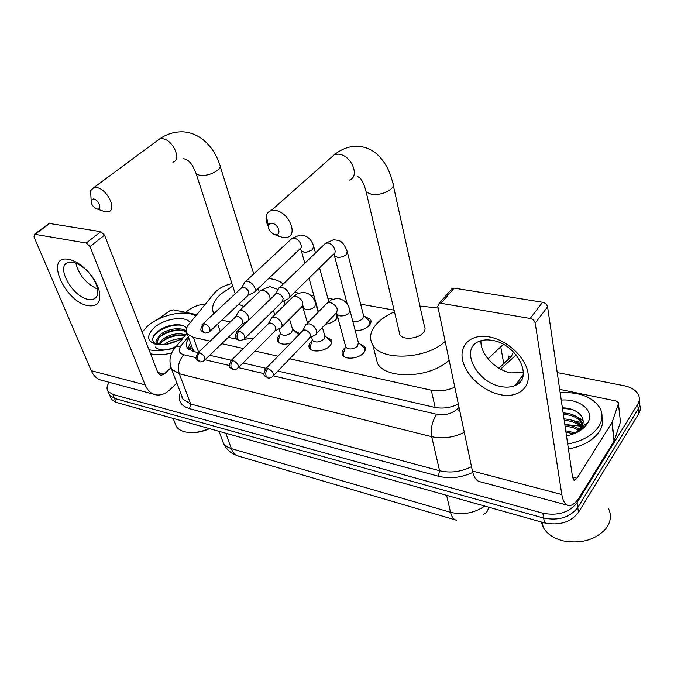 <?xml version="1.0" encoding="UTF-8"?>
<svg xmlns="http://www.w3.org/2000/svg" width="674" height="674" viewBox="0 0 674 674"><rect width="100%" height="100%" fill="white"/><g stroke="black" fill="none" stroke-linecap="round" stroke-linejoin="round"><path stroke-width="1.01" d="M290.663 343.142C284.538 344.877 280.232 344.363 277.764 341.6C276.618 339.721 277.124 337.64 279.272 335.382L279.87 334.81M326.452 337.152L331.119 339.73C332.248 341.608 331.81 343.664 329.813 345.914C325.104 351.365 312.138 352.839 309.551 348.256C308.397 346.335 308.852 344.246 310.925 341.979L311.851 341.111M359.95 343.959L364.76 346.722C365.906 348.627 365.51 350.707 363.589 352.949C358.905 358.627 345.366 360.051 342.67 355.19C341.499 353.227 341.903 351.112 343.909 348.846L345.181 347.658M337.75 317.26L336.351 319.198C333.681 321.818 330.058 323.503 325.483 324.245M364.642 316.443L370.414 319.366C371.517 321.228 371.104 323.259 369.183 325.458C365.696 328.853 361.062 330.648 355.274 330.824M487.976 358.804L503.343 344.38M508.6 359.36L508.617 356.041L510.774 357.178M188.661 349.334L192.309 348.163L194.55 351.761M289.694 358.77L431.293 390.204C439.119 391.729 446.946 390.718 454.798 387.154M231.915 283.56C224.231 285.388 218.401 288.556 214.416 293.072L188.813 324.388C185.973 327.977 185.443 331.145 187.229 333.891L193.32 337.371L210.17 341.111M221.729 343.681L243.314 348.475M254.949 351.053L277.983 356.167M394.071 310.133L360.641 304.159M346.579 301.64L344.717 301.312M332.931 299.205L327.85 298.296M313.958 295.81L310.604 295.212M298.809 293.106L294.597 292.348M294.319 330.622L298.835 333.04L299.349 334.22M557.221 372.562L624.242 385.764C631.167 387.23 635.852 390.136 638.286 394.467C639.879 397.677 639.693 400.937 637.714 404.257L577.054 502.636C569.201 512.552 557.794 516.073 542.831 513.2L112.844 394.416L114.521 398.41L109.769 395.419L108.8 393.119L109.769 395.419L114.521 398.41L543.657 518.053L114.521 398.41L116.198 402.386L111.446 399.379L110.469 397.079M577.054 502.636L577.761 507.522C569.943 517.438 558.569 520.951 543.657 518.053C558.569 520.951 569.943 517.438 577.761 507.522L638.194 409.051L577.761 507.522L578.477 512.375C570.684 522.299 559.353 525.804 544.474 522.881L116.198 402.386M639.238 400.314C640.283 403.212 639.938 406.127 638.194 409.051C639.938 406.127 640.283 403.212 639.238 400.314M639.71 405.074C640.755 407.981 640.401 410.887 638.666 413.811L578.477 512.375M498.971 368.215L511.305 356.521L513.504 351.929M573.321 420.677L581.123 422.455L573.321 420.677M581.494 422.581L583.002 423.146L581.494 422.581M586.094 424.586L586.523 424.822L586.094 424.586M185.746 312.365L186.563 311.624C191.787 307.218 198.089 304.682 205.469 304.016M112.844 394.416L108.084 391.442C106.382 388.864 106.762 385.823 109.239 382.31M566.834 425.016L570.912 425.673M581.999 427.274L582.462 427.442M582.724 427.535L583.684 427.914M277.882 371.062L434.376 407.315C442.43 408.95 450.417 407.863 458.354 404.08M188.863 338.39C186.075 342.004 185.577 345.198 187.372 347.969L193.404 351.499L198.114 352.586M209.707 355.274L231.359 360.287M243.019 362.991L266.129 368.341M187.886 348.61L190.422 342.704M489.265 336.907C507.05 340.025 525.61 357.262 528.003 372.933C530.657 388.654 517.093 398.469 499.864 394.593C482.66 390.937 465.523 374.955 462.524 359.815C459.28 344.625 471.429 333.563 489.265 336.907M500.715 386.497C506.3 387.643 511.17 387.272 515.315 385.393C534.111 378.24 517.009 343.942 492.306 340.387C487.159 339.469 482.677 339.831 478.852 341.474C459.651 348.803 476.4 382.352 500.715 386.497M523.386 372.486L510.884 372.907C495.213 370.077 479.896 353.606 480.983 340.699M559.681 389.378L615.935 400.963L618.302 402.437L618.42 403.751L612.118 422.379L614.267 440.754L579.716 496.822C575.975 502.779 572.369 505.694 568.881 505.576C565.351 505.155 563.001 501.481 561.83 494.556L535.207 323.132C534.566 320.706 532.881 319.139 530.16 318.448L542.612 302.255C545.308 302.912 546.968 304.454 547.583 306.864L572.605 477.521L574.408 480.36L577.037 478.245L612.118 422.379M618.446 403.667L620.459 422.017L614.267 440.754M567.247 505.138L480.613 481.902C476.678 481.346 473.957 477.714 472.44 471.025L437.805 306.375L439.136 303.452L440.998 303.3L530.16 318.448M450.957 289.837L452.296 288.295L454.15 288.118L542.612 302.255M608.487 508.533C611.259 514.245 611.006 520.058 607.737 525.947L605.715 528.888C595.311 539.916 581.274 543.943 563.607 540.961C553.758 538.534 546.943 533.968 543.16 527.262L541.289 521.988M578.014 427.965L582.193 428.917M560.17 392.681C579.244 391.771 592.48 396.826 599.885 407.837C603.053 413.836 602.682 420.037 598.773 426.44C592.615 435.379 582.26 441.243 567.693 444.031M602.025 416.515C603.365 421.461 602.489 426.431 599.397 431.419C593.263 440.358 582.943 446.222 568.426 448.994M575.36 433.155L581.645 426.928C587.298 417.551 576.43 407.728 562.394 407.88M561.248 400.07C579.716 398.587 594.754 410.677 587.939 422.59L587.18 423.879C583.035 429.835 576.144 433.837 566.505 435.884M582.69 428.765L581.586 423.264C578.368 417.855 572.293 414.906 563.354 414.417M582.1 429.228L582.521 426.322M582.454 425.193L581.376 421.739C578.157 416.338 572.074 413.398 563.135 412.901M581.274 427.552C577.66 423.205 571.982 420.829 564.239 420.424M581.94 427.316L581.679 426.903C578.225 422.034 572.336 419.38 564.012 418.925M579.522 430.998C575.722 428.159 570.92 426.617 565.107 426.398M580.407 430.433C576.624 427.046 571.451 425.201 564.896 424.906M574.08 433.694L565.983 432.32M575.823 432.952L565.764 430.846M576.026 432.86L574.467 432.422M581.435 429.726L573.928 426.583M584.644 426.996L583.355 425.749M582.513 425.05L573.372 420.694M586.456 424.906L586.262 424.477M583.018 420.146L572.799 414.763M586.549 424.78L586.599 424.258M580.912 430.096L578.334 428.799M584.324 427.316L582.926 426.052M582.311 425.572L577.66 422.901M586.043 424.62L585.748 424.106M583.103 420.888L576.986 416.953M572.007 409.455L562.453 408.25M272.018 223.321L269.659 223.734L268.387 225.546C268.109 229.017 269.844 231.848 273.585 234.03L275.304 234.552C282.002 235.799 278.589 223.97 272.018 223.321M268.277 226.338C266.255 222.538 265.59 219.067 266.272 215.907C266.946 213.254 268.53 211.518 271.015 210.692L275.059 210.406C288.27 211.434 298.582 234.603 287.25 237.332L282.92 237.619L276.146 234.897M399.235 331.987L399.909 334.835C402.875 340.319 418.453 338.87 423.356 332.594C425.218 330.336 425.564 328.23 424.393 326.267L393.346 185.586M445.169 341.415C426.33 359.301 381.644 361.247 372.882 345.181C368.847 338.424 370.127 331.296 376.732 323.781C381.139 319.021 387.053 315.036 394.475 311.835M419.927 306.038L438.151 308.043M449.12 360.169C430.551 378.131 386.303 379.816 377.533 363.513L375.216 354.389M93.484 198.94L91.142 200.212C90.805 203.632 92.532 206.463 96.323 208.713L97.376 209.007C102.65 210.018 98.589 199.411 93.484 198.94M90.998 197.777L90.577 190.683L93.72 187.675L96.264 187.532C106.896 188.307 117.537 209.968 108.337 211.796L105.599 211.939L96.652 208.83M213.827 313.671C210.987 307.706 213.245 301.244 220.583 294.277L232.724 286.054M268.648 278.531C275.076 279.204 279.929 281.058 283.206 284.083M238.655 304.252L243.819 306.527M230.238 322.003L221.889 320.066M253.812 338.112L244.072 339.359M236.801 339.207L228.292 337.345M220.204 331.557L218.325 325.98M368.442 326.191C369.984 324.32 370.287 322.593 369.344 321.018L363.488 315.348M352.687 320.942C356.344 322.02 359.731 321.262 362.839 318.65L363.513 315.432L347.489 252.556M287.731 299.096C289.399 298.321 289.938 296.745 289.323 294.37C287.916 290.705 285.431 288.379 281.875 287.402L278.969 287.891L277.755 290.098M244.763 338.483L282.052 301.944L283.198 298.531C282.17 295.878 280.367 294.193 277.798 293.485L276.146 293.586L275 294.69M335.989 319.56L336.697 314.775L335.618 313.663M253.517 292.845C255.143 292.103 255.631 290.536 254.983 288.169C253.542 284.563 251.116 282.296 247.703 281.353L245.024 281.791L243.878 283.771M210.111 331.17L247.83 295.591L248.874 292.213C247.821 289.609 246.069 287.966 243.6 287.276L242.092 287.368L241.031 288.354M364.904 351.011L364.381 348.172L358.315 342.451M345.509 345.973L345.872 347.329C349.233 349.857 353.168 349.435 357.667 346.057L358.349 342.561L350.05 310.908M315.002 335.189C316.569 334.439 317.083 332.956 316.536 330.757C315.188 327.185 312.719 324.876 309.139 323.84L306.021 324.329L304.875 326.561M273.425 375.704L309.45 338.196L310.546 334.995C309.56 332.417 307.774 330.749 305.187 329.982L303.376 330.083L302.255 331.237M344.212 350.918L343.108 354.642L344.018 356.546M331.296 343.74L330.766 341.162L324.708 335.576M312.205 339.258L312.559 340.488C315.761 342.855 319.569 342.409 323.983 339.157L324.733 335.686L322.425 327.438M280.451 328.196C281.985 327.48 282.457 326.014 281.858 323.798C280.477 320.293 278.067 318.044 274.63 317.033L271.765 317.479L270.67 319.493M263.955 373.632L238.402 367.616L274.882 331.111L275.893 327.926C274.882 325.399 273.139 323.764 270.653 323.031L268.993 323.116L267.949 324.143M310.967 344.338L310.015 347.792L310.874 349.553M298.742 334.843L292.457 328.988M280.249 332.804L280.595 333.916C283.636 336.132 287.326 335.677 291.665 332.535L292.491 329.097L289.508 319.114M248.79 320.032L248.672 317.142C247.265 313.705 244.906 311.498 241.612 310.529L238.958 310.916L237.922 312.744M204.947 359.857L241.806 324.32L242.733 321.161C241.696 318.676 239.995 317.075 237.61 316.367L236.077 316.443L235.116 317.361M279.07 338.011L278.261 341.213L279.053 342.839M68.773 259.397C73.297 260.282 78.066 262.793 83.07 266.912C91.024 273.829 96.331 281.572 99.011 290.14C101.504 301.834 97.797 307.007 87.898 305.659C64.443 301.792 44.021 254.216 68.773 259.397M88.176 299.374L93.433 299.231C97.503 297.554 98.699 293.434 97.031 286.88C94.891 280.047 90.661 273.88 84.343 268.378C80.366 265.101 76.566 263.104 72.944 262.388L68.141 262.565C55.243 265.901 72.421 296.931 88.176 299.374M157.295 319.636L169.781 310.815L173.547 309.855L196.783 314.64M176.874 383.059L170.109 389.564C165.619 393.776 160.96 395.554 156.141 394.888C151.22 393.97 147.555 390.634 145.137 384.879L90.013 246.558L86.264 243.036L100.839 231.671L104.546 235.15L157.96 372.865L160.783 375.426L164.178 374.129L170.842 367.836M153.832 394.265L102.507 380.507C97.503 379.546 93.737 376.277 91.226 370.692L34.029 236.928L34.408 234.367L35.073 234.341L86.264 243.036M48.292 224.526L49.674 223.498L100.839 231.671M97.545 289.104C86.247 283.805 79.001 275.177 75.825 263.205M142.155 332.13L147.218 326.427C159.772 314.809 185.594 309.206 195.654 316.013M186.622 328.112C184.718 325.812 181.407 324.666 176.714 324.683C169.494 325.045 163.159 327.303 157.708 331.448L154.641 334.548C151.995 338.196 152.088 341.137 154.902 343.369L156.958 344.422M158.171 344.658C155.846 343.504 155.374 341.769 156.756 339.443L157.413 343.066L159.384 344.759M183.833 337.067C173.774 343.715 164.052 346.015 154.675 343.951C146.94 340.597 146.705 335.248 153.95 327.918C163.967 318.44 185.797 315.23 190.203 322.686M184.962 335.686L178.964 334.944C172.797 335.34 167.447 337.253 162.923 340.69L159.494 344.768M185.485 334.801L185.653 334.835C177.818 332.568 170.092 334.093 162.451 339.443L158.71 344.347M181.491 338.66C174.979 338.786 169.258 340.707 164.33 344.422L164.06 344.65M186.521 332.552C184.449 330.74 181.39 329.872 177.329 329.94C171.086 330.302 165.652 332.223 161.035 335.694L158.483 338.289L157.152 342.645M186.243 331.456C181.71 326.536 167.388 328.701 160.555 334.439L156.756 339.443M179.107 340.033L166.689 344.288M175.358 347.22C165.273 350.707 156.478 351.516 148.962 349.663M171.752 352.94C163.58 355.038 156.511 355.299 150.546 353.749M209.134 428.538C200.338 432.329 192.25 433.424 184.861 431.823C180.893 430.812 178.046 429.043 176.318 426.499L174.878 422.809M209.513 428.647C201.964 432.034 194.778 433.272 187.962 432.371M186.184 330.428L183.758 329.822M155.256 346.992C158.82 350.665 165.298 350.935 174.692 347.801M176.268 346.394L168.997 349.444M177.902 340.64L168.104 344.01M182.477 335.113C174.178 335.273 166.983 337.792 160.884 342.662M186.192 330.985L185.417 330.757M180.834 330.142C172.375 330.277 165.063 332.821 158.879 337.784M182.814 325.559C171.482 322.829 152.686 332.021 152.712 339.637M503.773 363.8L500.816 347.186M435.185 407.492L431.293 390.204M198.611 352.114L193.32 337.371M455.447 519.94L239.017 456.273C235.555 455.514 233.01 452.962 231.367 448.614L450.527 512.291C451.698 517.068 453.745 519.738 456.669 520.294M221.906 439.145L223.423 443.307L224.594 444.773L227.846 447.199L231.367 448.614L225.824 433.23M488.389 507.101C488.153 510.757 486.544 513.125 483.561 514.195M446.618 495.348L450.527 512.291C462.802 515.256 474.21 513.184 484.732 506.073M638.666 413.811L637.714 404.257M544.474 522.881L542.831 513.2M472.769 472.449C461.269 477.748 449.794 479.012 438.344 476.223L189.554 408.68C180.48 405.706 177.422 400.263 180.388 392.335M181.677 397.062L181.938 396.43M464.293 432.329C453.535 437.62 442.666 439.077 431.705 436.685L439.583 470.738C450.358 473.283 461.008 471.926 471.522 466.661M520.707 381.029L517.194 384.349M273.366 375.848L436.76 414.316C432.16 421.157 430.467 428.613 431.705 436.685L179.318 373.767L190.666 404.004L439.583 470.738L438.344 476.223M188.29 336.806L180.952 345.888C177.894 350.236 178.863 353.193 183.842 354.777C178.888 360.346 177.38 366.681 179.318 373.767L171.584 369.108L170.101 364.592M181.491 395.267L182.974 399.177L190.666 404.004L189.554 408.68M436.76 414.316C444.469 415.664 451.226 413.996 457.023 409.32L459.061 407.441M500.639 369.158L516.166 354.853M183.842 354.777L196.008 357.641M205.048 359.764L229.211 365.46M173.302 350.168L175.872 346.874L180.952 345.888M457.023 409.32L459.735 410.626M472.44 471.025L561.83 494.556M454.15 288.118L440.998 303.3M572.546 477.108L577.037 478.245M614.048 441.209L611.899 422.834M547.583 306.864L535.207 323.132M620.459 422.017L618.42 403.751M564.837 424.502L579.926 426.052M582.69 426.962L584.105 427.527M365.569 189.546L366.167 192.014L372.056 194.533C379.774 194.896 386.219 192.958 391.4 188.72C393.49 186.605 393.953 184.71 392.782 183.033C389.741 170.101 384.07 160.142 375.789 153.15C369.428 148.145 362.25 145.879 354.263 146.342C347.329 146.924 340.707 149.687 334.405 154.632L330.041 158.491M349.191 180.143C360.472 176.992 351.365 154.683 338.399 154.194L334.405 154.632L271.015 210.692M195.696 172.35L196.193 173.858L200.17 175.51C206.463 175.771 212.259 174.035 217.55 170.311C220.078 168.18 220.811 166.36 219.749 164.835C212.807 143.115 195.679 130.444 178.989 131.935C172.199 132.399 165.72 134.733 159.57 138.945L156.84 140.967M172.881 162.198C182.182 160.016 172.704 139.046 162.122 138.701L159.57 138.945L93.72 187.675M239.093 330.942C237.24 333.091 236.65 335.585 237.332 338.415L239.683 340.631L243.643 339.578C245.858 336.587 244.342 333.706 239.093 330.942L237.442 331.001L236.296 332.164M334.262 254.772L334.574 255.918L337.581 257.283C341.086 257.443 344.035 256.508 346.428 254.46L347.186 251.377C342.476 239.422 338.769 240.525 333.462 239.776L325.542 243.272L323.908 244.847M289.315 297.529L333.192 254.435C337.8 252.876 333.428 243.584 327.8 243.044L325.542 243.272L279.6 287.554M204.567 323.663C202.697 325.753 202.124 328.179 202.832 330.951L205.241 333.141L209.083 332.139C211.173 329.215 209.673 326.385 204.567 323.663L203.051 323.705L201.998 324.733M300.494 248.681L301.371 250.939L304.168 252.202L306.788 252.118L312.416 249.81L313.68 246.372C311.346 238.882 306.729 235.108 299.837 235.032L292.027 238.385L290.519 239.792M254.983 291.454L299.467 249.388C303.932 247.931 299.542 238.697 294.108 238.192L292.027 238.385L245.614 281.488M267.789 368.459C265.994 370.649 265.413 373.118 266.053 375.873L268.168 377.946C268.707 378.358 270.097 377.988 272.338 376.833C274.461 373.96 272.953 371.163 267.789 368.459L265.977 368.501L264.857 369.697M336.621 312.955L336.975 314.379L339.991 315.895C343.563 316.157 346.554 315.196 348.98 313.006L349.705 309.568C347.565 302.466 343.226 298.767 336.697 298.456L331.288 299.922L326.031 304.126M316.553 333.563L335.745 313.528C338.879 309.408 336.992 305.667 330.1 302.314L327.606 302.508L306.636 323.983M232.892 360.379C231.081 362.511 230.508 364.92 231.182 367.625L233.347 369.672C233.87 370.077 235.218 369.723 237.4 368.619C239.413 365.797 237.914 363.059 232.892 360.379L231.224 360.413L230.188 361.483M303.081 306.004L303.207 308.102L306.021 309.492C309.45 309.745 312.391 308.802 314.825 306.662L315.634 303.258C313.393 296.29 309.021 292.668 302.516 292.39L297.175 293.797L292.078 297.723M281.892 326.755L301.438 307.15C304.412 303.115 302.55 299.441 295.827 296.113L293.544 296.282L272.338 317.168M199.546 352.662C197.726 354.726 197.162 357.094 197.861 359.739L200.068 361.769C200.523 362.157 201.838 361.82 204.011 360.759C205.915 358.004 204.424 355.308 199.546 352.662L198.013 352.687L197.052 353.639M269.996 299.526C270.291 295.195 267.957 292.078 263.003 290.165L260.889 290.317L259.532 291.606M91.226 370.692L145.137 384.879M49.674 223.498L35.073 234.341M157.826 372.528L164.178 374.129M104.546 235.15L90.013 246.558M191.441 345.535L188.509 349.216M193.194 350.379L187.229 333.891M370.414 319.366L371.02 321.759M364.76 346.722L365.401 349.191M331.119 339.73L331.734 341.962M298.835 333.04L299.222 334.346M239.017 456.273L234.097 454.436C229.32 451.951 225.756 448.244 223.423 443.307L219.067 431.326M111.446 399.379L108.084 391.442M186.875 333.327L175.872 346.874C169.882 353.269 168.458 360.683 171.584 369.108L181.373 394.956M515.315 385.393L523.235 374.651M573.978 480.25L574.408 480.36M452.296 288.295L439.136 303.452M581.376 421.739L581.586 423.264M581.645 426.928L587.939 422.59M542.3 522.274L543.16 527.262M273.585 234.03L278.783 236.363M268.387 225.546L266.272 215.907M372.882 345.181L377.533 363.513M399.909 334.835L366.167 192.014C363.539 181.171 359.781 177.759 360.068 178.155L356.967 175.922M91.142 200.212L90.577 190.683M259.296 291.834L258.226 288.388M253.727 273.956L220.238 166.394M217.668 324.051L220.23 331.541M235.226 293.754L196.193 173.858C193.657 167.312 191.357 163.293 189.276 161.785C188.61 160.8 186.749 159.73 183.673 158.575M369.874 323.124L370.152 324.202M333.95 253.98L347.245 304.168M282.827 301.413L286.998 299.29M239.16 340.53C235.656 337.649 233.246 339.452 237.442 331.001L276.146 293.586M275.7 293.822L278.969 287.891M337.211 316.696L337.489 317.724M328.735 301.548L319.543 267.839M315.483 252.969L313.974 247.442M248.529 295.136L252.843 293.013M204.711 333.04C201.214 330.142 198.923 332.021 203.051 323.705L242.092 287.368M318.465 311.877L309.012 278.185M304.817 263.248L301.371 250.939M241.671 287.579L245.024 281.791M310.234 337.623L314.278 335.391M267.704 377.853C264.452 375.056 262.009 377.027 265.977 368.501L303.376 330.083M345.535 346.47L343.108 354.642M345.872 347.329L336.579 312.997M302.929 330.327L306.021 324.329M318.145 312.205L315.971 304.471M275.599 330.605L279.786 328.381M232.884 369.579C229.657 366.808 227.264 368.644 231.224 360.413L268.993 323.116M312.239 339.688L310.015 347.792M312.559 340.488L311.531 336.907M307.529 323.073L302.559 306.274M268.581 323.335L271.765 317.479M285.153 304.538L284.04 300.798M239.497 310.638L260.889 290.317L269.752 286.568L277.907 289.365M242.455 323.882L246.76 321.675M199.605 361.668C196.437 358.913 194.087 360.834 198.013 352.687L236.077 316.443M280.283 333.175L278.261 341.213M280.595 333.916L279.019 328.786M274.731 314.809L273.391 310.428M235.698 316.645L238.958 310.916M84.343 268.378L83.07 266.912M97.031 286.88L99.011 290.14M93.433 299.231L96.727 296.493M160.176 375.275L160.783 375.426M49.008 223.532L34.408 234.367M157.034 344.507L154.675 343.951M173.167 418.419L176.318 426.499"/></g></svg>
